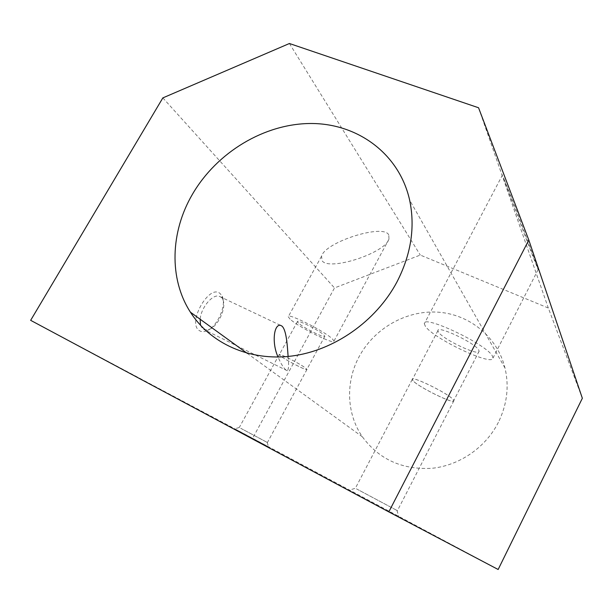 <?xml version="1.0" encoding="UTF-8"?>
<svg xmlns="http://www.w3.org/2000/svg" width="613" height="613" viewBox="0 0 613 613"><rect width="100%" height="100%" fill="white"/><g stroke="black" fill="none" stroke-linecap="round" stroke-linejoin="round"><path stroke-width="0.46" stroke-dasharray="3.06 2.3" d="M498.407 422.296C485.672 447.544 459.367 465.619 431.705 468.317C402.136 469.872 379.041 459.39 362.429 436.862C346.383 413.744 345.487 381.815 359.141 356.643C374.221 328.445 406.013 310.232 437.529 312.14C469.006 314.017 497.296 336.545 504.997 368.03C509.265 386.405 507.066 404.488 498.407 422.296M288.102 356.452C289.007 364.819 288.731 369.578 287.259 370.742L286.133 370.244C283.444 367.831 280.754 363.425 278.064 357.034M290.095 319.151L288.233 316.783C286.493 312.032 325.051 331.372 332.53 339.058L333.985 341.073C334.982 345.403 298.577 327.166 290.095 319.151M388.765 234.917C383.638 223.461 325.143 242.005 321.549 256.188L322.131 260.824C329.265 271.237 384.703 253.315 388.987 239.154L388.765 234.917M280.47 355.915L279.29 354.72C278.026 352.452 300.929 364.16 305.856 368.321L306.883 369.394C307.864 371.509 285.75 360.206 280.47 355.915M298.447 323.066L297.382 321.687C296.424 318.89 319.296 330.361 323.909 335.012L324.829 336.261C325.518 338.912 303.427 327.84 298.447 323.066M240.725 428.288L267.406 442.517L240.725 428.288M280.379 355.869L279.191 354.666C277.919 352.383 300.991 364.176 305.948 368.359L306.983 369.447C307.971 371.578 285.696 360.199 280.379 355.869M236.61 429.79L268.471 446.816L236.61 429.79M425.399 326.331L424.296 323.741C422.265 313.902 487.029 344.445 492.431 356.107L492.998 358.015C492.929 366.766 433.376 338.614 425.399 326.331M537.624 267.643L517.265 212.504L503.488 177.609C508.951 193.562 539.632 274.8 538.206 269.475L537.624 267.643M413.093 380.773L412.357 379.57C410.718 375.01 448.961 393.761 453.206 399.661L453.727 400.649C454.593 404.802 418.25 386.964 413.093 380.773M438.494 332.146L437.904 330.675C436.939 324.913 475.136 342.935 478.707 350.015L479.105 351.234C479.32 356.605 442.992 339.449 438.494 332.146M356.459 488.86L397.416 510.683L356.459 488.86M412.955 380.704L412.212 379.493C410.557 374.903 449.076 393.791 453.352 399.73L453.881 400.726C454.746 404.902 418.143 386.941 412.955 380.704M350.207 491.028L398.94 517.081L350.207 491.028M200.512 325.319L203.01 329.181L204.704 329.955L209.907 329.135C218.933 325.158 226.871 306.584 222.657 299.259L221.032 297.19L219.094 296.225C212.473 293.956 201.033 307.68 200.137 319.227M206.489 330.905L207.355 330.514C217.799 325.909 226.925 304.546 222.067 296.041L220.19 293.642C209.393 283.26 186.766 323.128 199.348 330.591C201.24 331.863 203.531 332.001 206.213 331.012M582.35 398.266L548.321 308.032L420.28 255.062L334.499 287.934L252.633 438.264L498.154 569.492M478.554 107.758L548.321 308.032M289.428 43.508L420.28 255.062M162.851 97.896L334.499 287.934M30.65 320.331L252.633 438.264M362.429 436.862L247.039 353.226M321.549 256.188L288.233 316.783M297.382 321.687L279.29 354.72M279.191 354.666L239.285 427.506M239.254 427.483L234.794 428.832M502.568 174.812L424.296 323.741M437.904 330.675L412.357 379.57M412.212 379.493L355.371 488.262L348.828 490.308M280.333 325.258L219.094 296.225M222.657 299.259L222.067 296.041M209.907 329.135L207.355 330.514M287.259 370.742L204.704 329.955M396.963 510.422L398.94 517.081M453.881 400.726L397.416 510.683M479.105 351.234L453.727 400.649M538.206 269.475L492.998 358.015M267.207 442.41L268.471 446.816M306.983 369.447L267.406 442.517M324.829 336.261L306.883 369.394M388.987 239.154L333.985 341.073M504.997 368.03L409.63 200.076"/><path stroke-width="0.92" d="M396.849 282.164C375.938 321.335 334.192 350.552 291.895 356.023C249.545 361.425 210.29 343.41 190.405 312.178C168.705 278.486 170.452 231.752 192.459 194.244C216.856 152.269 264.456 123.519 311.075 123.497C357.586 123.474 399.27 153.717 409.63 200.076C415.33 227.185 411.07 254.548 396.849 282.164M278.064 357.034C271.712 343.387 273.743 324.377 280.333 325.258L281.934 326.07C286.516 329.947 287.382 346.284 288.102 356.452M200.137 319.227L200.512 325.319M498.154 569.492L582.35 398.266L528.804 240.035L388.826 511.901L498.154 569.492M388.826 511.901L30.65 320.331L162.851 97.896L289.428 43.508L478.554 107.758L528.804 240.035M247.039 353.226L190.405 312.178"/></g></svg>
